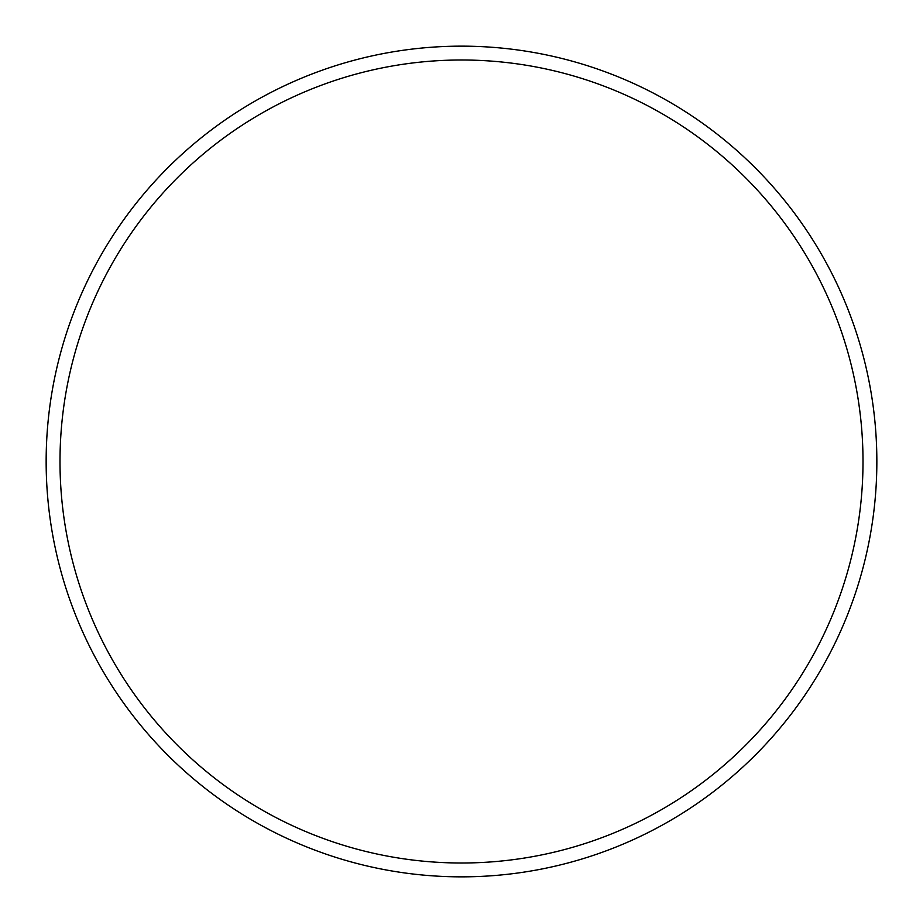 <?xml version="1.0" encoding="UTF-8"?>
<svg xmlns="http://www.w3.org/2000/svg" width="923" height="923" viewBox="0 0 923 923"><rect width="100%" height="100%" fill="white"/><g stroke="black" fill="none" stroke-linecap="round" stroke-linejoin="round"><path stroke-width="1.38" d="M863.005 461.5A401.505 401.505 0 0 0 461.5 59.995A401.505 401.505 0 0 0 59.995 461.5A401.505 401.505 0 0 0 461.5 863.005A401.505 401.505 0 0 0 863.005 461.5M46.15 461.5A415.35 415.35 0 0 1 461.5 46.15A415.35 415.35 0 0 1 876.85 461.5A415.35 415.35 0 0 1 461.5 876.85A415.35 415.35 0 0 1 46.15 461.5"/></g></svg>
